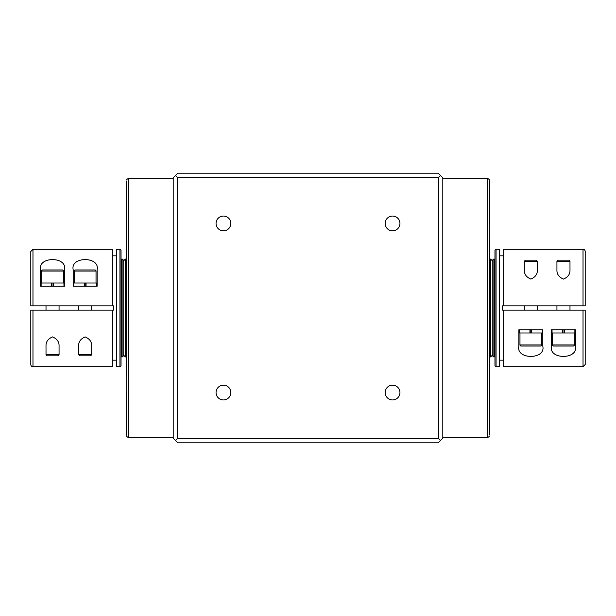 <?xml version="1.0" encoding="UTF-8"?>
<svg xmlns="http://www.w3.org/2000/svg" width="616" height="616" viewBox="0 0 616 616"><rect width="100%" height="100%" fill="white"/><g stroke="black" fill="none" stroke-linecap="round" stroke-linejoin="round"><path stroke-width="0.92" d="M121.029 259.082L122.114 259.082A1.086 1.086 0 0 1 123.2 260.168L123.2 346.592M121.029 356.918L121.568 356.918L121.568 259.082M494.971 356.918L493.886 356.918A1.086 1.086 0 0 1 492.8 355.832L492.8 260.168A1.086 1.086 0 0 1 493.886 259.082L494.432 259.082L494.432 356.918M494.971 259.082L494.432 259.082M91.676 354.747L90.591 355.832L79.718 355.832L78.632 354.747L91.676 354.747L91.676 346.2C91.892 341.942 89.72 338.846 85.17 336.906C80.596 338.831 78.417 341.926 78.632 346.2L78.632 354.747M59.067 354.747L57.973 355.832L47.109 355.832L46.015 354.747L59.067 354.747L59.067 346.2C59.282 341.942 57.111 338.846 52.56 336.906C47.979 338.831 45.8 341.926 46.015 346.2L46.015 354.747M75.368 269.954L94.933 269.954A1.086 1.086 0 0 1 96.027 271.04L74.282 271.04A1.086 1.086 0 0 1 75.368 269.954M91.676 310.171L91.676 305.829M78.632 310.171L78.632 305.829M96.027 282.998L96.027 271.04M74.282 282.998L74.282 271.04M86.047 282.998L86.047 286.255L84.261 286.255L84.261 282.998L96.566 282.998L96.566 286.255M86.047 286.255L97.112 286.255L97.112 269.8C100.285 256.21 70.055 256.179 73.196 269.8L73.196 286.255L84.261 286.255M73.735 286.255L73.735 282.998L84.261 282.998M42.758 269.954L62.324 269.954A1.086 1.086 0 0 1 63.409 271.04L41.672 271.04A1.086 1.086 0 0 1 42.758 269.954M59.067 310.171L59.067 305.829M46.015 310.171L46.015 305.829M63.409 282.998L63.409 271.04M41.672 282.998L41.672 271.04M53.438 282.998L53.438 286.255L51.644 286.255L51.644 282.998L63.956 282.998L63.956 286.255M53.438 286.255L64.495 286.255L64.495 269.8C67.683 256.218 37.445 256.171 40.587 269.8L40.587 286.255L51.644 286.255M41.126 286.255L41.126 282.998L51.644 282.998M112.328 310.171L112.328 366.705L32.971 366.705L32.971 310.171L30.8 310.171L113.413 310.171L113.413 305.829L30.8 305.829L30.8 251.474L32.971 249.295L32.971 305.829M119.935 366.705A1.086 1.086 0 0 0 121.029 365.611L121.029 250.389A1.086 1.086 0 0 0 119.935 249.295L116.678 249.295L116.678 366.705L119.935 366.705L119.935 249.295M121.568 356.918L122.114 356.918A1.086 1.086 0 0 0 123.2 355.832M32.971 366.705A2.171 2.171 0 0 1 30.8 364.526L30.8 310.171M123.2 340.879L123.2 296.496M116.678 255.825L112.328 255.825M113.413 305.829L113.413 310.171M116.678 360.175L112.328 360.175M524.324 261.253L525.409 260.168L536.282 260.168L537.368 261.253L524.324 261.253L524.324 269.8C524.108 274.058 526.28 277.154 530.83 279.094C535.404 277.169 537.583 274.074 537.368 269.8L537.368 261.253M540.632 346.046L521.067 346.046A1.086 1.086 0 0 1 519.973 344.96L541.718 344.96A1.086 1.086 0 0 1 540.632 346.046M524.324 305.829L524.324 310.171M537.368 305.829L537.368 310.171M519.973 333.002L519.973 344.96M541.718 333.002L541.718 344.96M529.952 333.002L529.952 329.745L531.739 329.745L531.739 333.002L519.434 333.002L519.434 329.745M529.952 329.745L518.888 329.745L518.888 346.2C515.715 359.79 545.945 359.821 542.804 346.2L542.804 329.745L531.739 329.745M542.265 329.745L542.265 333.002L531.739 333.002M556.933 261.253L558.027 260.168L568.891 260.168L569.985 261.253L556.933 261.253L556.933 269.8C556.718 274.058 558.889 277.154 563.44 279.094C568.021 277.169 570.2 274.074 569.985 269.8L569.985 261.253M573.242 346.046L553.676 346.046A1.086 1.086 0 0 1 552.591 344.96L574.328 344.96A1.086 1.086 0 0 1 573.242 346.046M556.933 305.829L556.933 310.171M569.985 305.829L569.985 310.171M552.591 333.002L552.591 344.96M574.328 333.002L574.328 344.96M562.562 333.002L562.562 329.745L564.356 329.745L564.356 333.002L552.044 333.002L552.044 329.745M562.562 329.745L551.505 329.745L551.505 346.2C548.317 359.783 578.555 359.829 575.413 346.2L575.413 329.745L564.356 329.745M574.874 329.745L574.874 333.002L564.356 333.002M503.672 305.829L503.672 249.295L583.029 249.295A2.171 2.171 0 0 1 585.2 251.474L585.2 305.829L502.587 305.829L502.587 310.171L585.2 310.171L585.2 364.526L583.029 366.705L583.029 310.171M496.065 249.295A1.086 1.086 0 0 0 494.971 250.389L494.971 365.611A1.086 1.086 0 0 0 496.065 366.705L499.322 366.705L499.322 249.295L496.065 249.295L496.065 366.705M499.322 360.175L503.672 360.175M502.587 310.171L502.587 305.829M499.322 255.825L503.672 255.825M223.446 230.838A7.392 7.392 0 0 1 216.054 223.446A7.392 7.392 0 0 1 223.446 216.054A7.392 7.392 0 0 1 230.838 223.446A7.392 7.392 0 0 1 223.446 230.838M392.554 230.838A7.392 7.392 0 0 1 385.162 223.446A7.392 7.392 0 0 1 392.554 216.054A7.392 7.392 0 0 1 399.946 223.446A7.392 7.392 0 0 1 392.554 230.838M392.554 399.946A7.392 7.392 0 0 1 385.162 392.554A7.392 7.392 0 0 1 392.554 385.162A7.392 7.392 0 0 1 399.946 392.554A7.392 7.392 0 0 1 392.554 399.946M223.446 399.946A7.392 7.392 0 0 1 216.054 392.554A7.392 7.392 0 0 1 223.446 385.162A7.392 7.392 0 0 1 230.838 392.554A7.392 7.392 0 0 1 223.446 399.946M126.465 180.981L126.75 436.274A2.171 2.171 0 0 0 128.636 437.36L173.204 437.36M126.75 179.726A2.171 2.171 0 0 1 128.636 178.64L173.204 178.64M489.535 435.019L489.25 179.726A2.171 2.171 0 0 0 487.364 178.64L442.796 178.64M489.25 436.274A2.171 2.171 0 0 1 487.364 437.36L442.796 437.36M126.75 436.274L126.465 405.836L126.465 435.042M126.465 393.601L126.465 402.071M126.465 302.009L126.465 313.991M126.465 213.929L126.465 222.576M489.25 179.726L489.535 210.164L489.535 180.958M489.535 222.399L489.535 213.929M489.535 313.991L489.535 302.009M489.535 405.836L489.535 393.601M126.465 240.602L126.465 375.398M126.465 346.592L126.465 323.215M126.465 292.785L126.465 269.408M489.535 375.398L489.535 240.602M489.535 269.408L489.535 292.785M489.535 323.215L489.535 346.592M126.241 259.082L125.371 259.082L125.371 356.918L123.2 354.747L123.2 345.391M126.241 356.918L125.371 356.918M489.758 356.918L490.629 356.918L490.629 259.082L492.8 261.253M489.758 259.082L490.629 259.082M112.328 305.829L112.328 249.295L32.971 249.295M503.672 310.171L503.672 366.705L583.029 366.705M489.535 210.164L489.535 212.843M126.465 405.836L126.465 403.157M177.801 442.796L438.199 442.796L442.796 438.199L442.796 177.801L438.199 173.204L177.801 173.204L173.204 177.801L173.204 438.199L177.801 442.796M175.483 440.517L177.554 438.446L438.446 438.446L440.517 440.517M438.446 438.446L438.446 177.554L440.517 175.483M438.446 177.554L177.554 177.554L175.483 175.483M177.554 177.554L177.554 438.446M563.455 346.046L568.984 346.046M564.056 329.745L564.056 333.002M562.862 329.745L562.862 333.002M530.846 346.046L536.367 346.046M531.446 329.745L531.446 333.002M530.245 329.745L530.245 333.002M125.371 259.082L123.2 261.253L123.2 260.168M52.545 269.954L47.016 269.954M51.944 286.255L51.944 282.998M53.138 286.255L53.138 282.998M85.154 269.954L79.633 269.954M84.554 286.255L84.554 282.998M85.755 286.255L85.755 282.998M122.114 356.918L122.114 259.082M493.886 259.082L493.886 356.918M128.636 178.64L128.636 437.36M487.364 437.36L487.364 178.64M583.029 305.829L583.029 249.295M490.629 356.918L492.8 354.747"/></g></svg>

